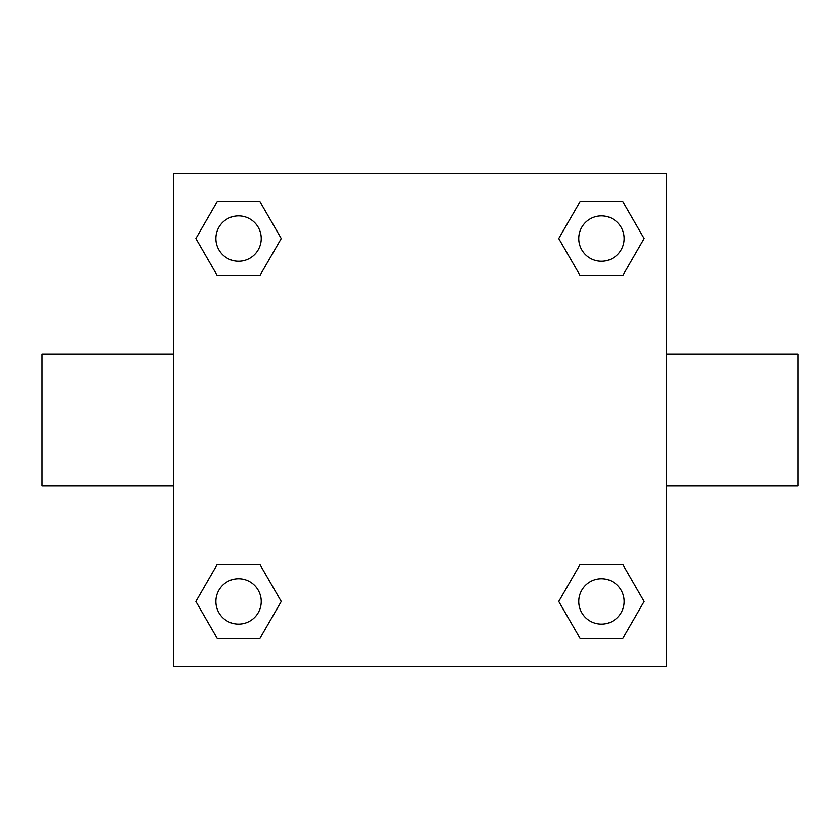 <?xml version="1.0" encoding="UTF-8"?>
<svg xmlns="http://www.w3.org/2000/svg" width="840" height="840" viewBox="0 0 840 840"><rect width="100%" height="100%" fill="white"/><g stroke="black" fill="none" stroke-linecap="round" stroke-linejoin="round"><path stroke-width="1.26" d="M173.481 173.481L666.519 173.481L666.519 666.519L173.481 666.519L173.481 173.481M217.214 564.459L259.906 564.459L281.264 601.44L259.906 638.421L217.214 638.421L195.857 601.44L217.214 564.459L259.906 564.459L217.214 564.459M580.094 201.579L622.787 201.579L644.144 238.56L622.787 275.541L580.094 275.541L558.736 238.56L580.094 201.579L622.787 201.579L580.094 201.579M217.214 201.579L259.906 201.579L281.264 238.56L259.906 275.541L217.214 275.541L195.857 238.56L217.214 201.579L259.906 201.579L217.214 201.579M580.094 564.459L622.787 564.459L644.144 601.44L622.787 638.421L580.094 638.421L558.736 601.44L580.094 564.459L622.787 564.459L580.094 564.459M666.519 485.741L798 485.741L798 354.26L666.519 354.26M173.481 354.26L42 354.26L42 485.741L173.481 485.741M622.787 638.421L580.094 638.421L622.787 638.421M624.12 601.44A22.68 22.68 0 0 0 590.1 581.795A22.68 22.68 0 0 0 590.1 621.086A22.68 22.68 0 0 0 624.12 601.44M259.906 638.421L217.214 638.421L259.906 638.421M261.24 601.44A22.68 22.68 0 0 0 227.22 581.795A22.68 22.68 0 0 0 227.22 621.086A22.68 22.68 0 0 0 261.24 601.44M622.787 275.541L580.094 275.541L622.787 275.541M624.12 238.56A22.68 22.68 0 0 0 590.1 218.915A22.68 22.68 0 0 0 590.1 258.206A22.68 22.68 0 0 0 624.12 238.56M259.906 275.541L217.214 275.541L259.906 275.541M261.24 238.56A22.68 22.68 0 0 0 227.22 218.915A22.68 22.68 0 0 0 227.22 258.206A22.68 22.68 0 0 0 261.24 238.56"/></g></svg>
